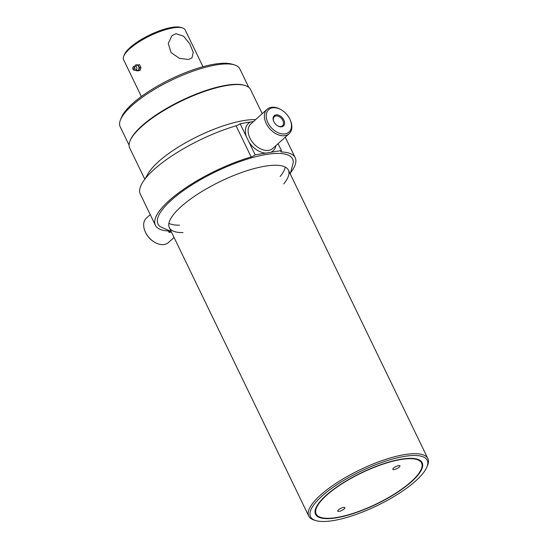 <?xml version="1.0" encoding="UTF-8"?>
<svg xmlns="http://www.w3.org/2000/svg" width="548" height="548" viewBox="0 0 548 548"><rect width="100%" height="100%" fill="white"/><g stroke="black" fill="none" stroke-linecap="round" stroke-linejoin="round"><path stroke-width="0.82" d="M398.828 467.465A3.946 1.158 154.2 0 0 399.958 465.862A3.946 1.158 154.2 0 0 397.608 465.855A3.946 1.158 154.2 0 0 393.971 467.691A3.946 1.158 154.2 0 0 392.848 469.3A3.946 1.158 154.2 0 0 395.19 469.307A3.946 1.158 154.2 0 0 398.828 467.465M343.747 509.291A3.946 1.158 154.2 0 0 344.877 507.681A3.946 1.158 154.2 0 0 342.527 507.674A3.946 1.158 154.2 0 0 338.89 509.51A3.946 1.158 154.2 0 0 337.767 511.12A3.946 1.158 154.2 0 0 340.109 511.126A3.946 1.158 154.2 0 0 343.747 509.291M332.835 490.159A58.561 17.2 154.2 0 0 320.991 517.504A58.561 17.2 154.2 0 0 404.883 486.823A58.561 17.2 154.2 0 0 421.33 468.999A58.561 17.2 154.2 0 0 394.368 460.841A58.561 17.2 154.2 0 0 332.835 490.159M336.328 517.819A59.218 17.392 -25.8 0 1 315.799 508.202A59.218 17.392 -25.8 0 1 401.389 459.162A59.218 17.392 -25.8 0 1 417.268 459.149A59.218 17.392 -25.8 0 1 403.047 488.467A59.218 17.392 -25.8 0 1 336.328 517.819M404.465 456.395A64.808 19.036 -25.8 0 1 426.933 466.917A64.808 19.036 -25.8 0 1 333.259 520.586A64.808 19.036 -25.8 0 1 315.881 520.6A64.808 19.036 -25.8 0 1 331.444 488.515A64.808 19.036 -25.8 0 1 404.465 456.395M315.881 520.6L314.257 520.12A66.123 19.427 -25.8 0 1 308.777 516.141A66.123 19.427 -25.8 0 1 337.828 482.144A66.123 19.427 -25.8 0 1 404.636 454.607A66.123 19.427 -25.8 0 1 427.851 458.58A66.123 19.427 -25.8 0 1 427.563 465.341L426.933 466.917M129.081 145.172L120.149 126.698A66.459 19.523 -25.8 0 1 120.437 119.902L121.382 117.546A64.479 18.94 -25.8 0 1 214.583 64.143A64.479 18.94 -25.8 0 1 231.873 64.13L234.304 64.849A66.459 19.523 -25.8 0 1 239.812 68.856L248.744 87.324M120.437 119.902A66.459 19.523 -25.8 0 1 216.487 64.863A66.459 19.523 -25.8 0 1 234.304 64.849M144.816 179.23L129.684 147.939A67.116 19.714 -25.8 0 1 129.972 141.069L130.287 140.288A66.459 19.523 -25.8 0 1 226.345 85.248A66.459 19.523 -25.8 0 1 244.161 85.235L244.977 85.474A67.116 19.714 -25.8 0 1 250.532 89.516L262.218 113.689M129.972 141.069A67.116 19.714 -25.8 0 1 226.975 85.488A67.116 19.714 -25.8 0 1 244.977 85.474M281.521 109.977L281.035 109.682A16.447 11.07 48 0 0 271.274 107.34A16.447 11.07 48 0 0 267.102 109.278A16.447 11.07 48 0 0 267.835 126.28A16.447 11.07 48 0 0 284.96 135.657A16.447 11.07 48 0 0 289.132 133.712A16.447 11.07 48 0 0 290.166 119.82L289.926 119.3A15.132 10.186 48 0 0 281.521 109.977A15.132 10.186 48 0 0 272.548 107.826A15.132 10.186 48 0 0 267.876 122.642A15.132 10.186 48 0 0 285.138 133.87A15.132 10.186 48 0 0 289.926 119.3M281.713 126.794A6.912 4.651 48 0 0 283.85 120.026A6.912 4.651 48 0 0 275.966 114.902A6.912 4.651 48 0 0 273.781 121.553A6.912 4.651 48 0 0 277.617 125.807A6.912 4.651 48 0 0 281.713 126.794M277.473 125.718A6.131 4.124 48 0 0 280.966 126.506A6.131 4.124 48 0 0 282.521 125.787A6.131 4.124 48 0 0 282.247 119.45A6.131 4.124 48 0 0 275.863 115.957A6.131 4.124 48 0 0 274.308 116.683A6.131 4.124 48 0 0 273.856 121.711M169.284 231.03A3.946 1.158 154.2 0 0 169.024 231.003A77.638 22.804 -25.8 0 1 155.385 225.283L140.329 194.136A77.638 22.804 -25.8 0 1 236.092 125.814A3.946 1.158 154.2 0 0 240.127 123.718L253.546 121.505M155.385 225.283A77.638 22.804 -25.8 0 1 251.148 156.954A3.946 1.158 154.2 0 0 255.176 154.858L281.419 150.563A3.946 1.158 154.2 0 0 280.857 151.686A3.946 1.158 154.2 0 0 281.549 151.981A77.638 22.804 -25.8 0 1 295.187 157.701A77.638 22.804 -25.8 0 1 291.084 172.093M150.241 214.645L146.385 218.125A16.447 11.07 48 0 0 145.35 232.016A16.447 11.07 48 0 0 154.481 242.154A16.447 11.07 48 0 0 164.242 244.497A16.447 11.07 48 0 0 168.414 242.559L174.065 237.462M145.35 232.016L145.59 232.537A15.132 10.186 48 0 0 153.995 241.86L154.481 242.154M255.176 154.858L240.127 123.718M278.089 143.679L281.419 150.563M171.442 232.044L169.154 232.421A3.946 1.158 154.2 0 0 169.716 231.29A3.946 1.158 154.2 0 0 169.469 231.085M168.462 230.982L169.154 232.421M285.261 167.078A66.123 19.427 -25.8 0 1 280.151 176.483M179.443 225.166A66.123 19.427 -25.8 0 1 168.9 223.331M144.987 179.018L148.563 172.73L151.748 168.544A67.116 19.714 -25.8 0 1 158.413 161.735A67.116 19.714 -25.8 0 1 252.977 119.608L255.663 119.601M183.032 232.585A66.123 19.427 -25.8 0 1 180.956 206.76A66.123 19.427 -25.8 0 1 259.54 167.263A66.123 19.427 -25.8 0 1 283.741 183.902M171.195 231.537L160.352 226.749A74.754 21.961 -25.8 0 1 171.113 200.363A74.754 21.961 -25.8 0 1 247.532 159.043A74.754 21.961 -25.8 0 1 293.255 162.503L290.269 173.976M202.979 66.733L185.19 29.941A34.216 10.049 154.2 0 0 182.361 27.88L180.737 27.4A32.901 9.665 154.2 0 0 171.914 27.407A32.901 9.665 154.2 0 0 124.362 54.649L123.732 56.225A34.216 10.049 154.2 0 0 123.581 59.725L141.37 96.517M182.361 27.88A34.216 10.049 154.2 0 0 173.182 27.886A34.216 10.049 154.2 0 0 123.732 56.225M188.444 59.458L179.429 58.328L171.058 52.574L168.25 43.47L171.908 35.716L175.99 33.688L183.532 36.147L189.759 43.847L193.252 52.32L191.951 57.951L188.444 59.458M136.205 66.63A1.644 1.117 80.7 0 1 136.397 66.815A1.644 1.117 80.7 0 1 136.76 69.007C135.959 70.35 134.877 70.637 133.513 69.856L133.226 69.589A1.644 1.117 80.7 0 1 132.869 67.397A1.644 1.117 80.7 0 1 134.301 66.945A1.644 1.117 80.7 0 1 134.904 69.178A1.644 1.117 80.7 0 1 133.417 69.774A1.644 1.117 80.7 0 1 133.226 69.589M135.616 66.253A2.63 1.788 80.7 0 1 137.904 65.548A2.63 1.788 80.7 0 1 138.87 69.123A2.63 1.788 80.7 0 1 136.493 70.076A2.63 1.788 80.7 0 1 136.192 69.788M139.507 67.76L138.137 64.924L139.569 64.691L140.939 67.527L139.507 67.76A3.391 2.302 80.7 0 1 139.521 67.87L140.946 67.637L140.069 70.466L138.637 70.699A3.391 2.302 80.7 0 1 138.576 70.754L139.747 70.521M138.069 64.876L135.815 64.87L138.069 64.876A3.391 2.302 80.7 0 1 138.137 64.924M135.37 66.171L135.76 64.924A3.391 2.302 80.7 0 1 135.815 64.87M135.918 69.993L136.253 70.699A3.391 2.302 80.7 0 0 136.322 70.747L138.576 70.754M138.637 70.699L139.521 67.87M133.726 68.781L133.993 67.931L133.726 68.781M267.102 109.278L250.84 123.944A16.447 11.07 48 0 0 251.566 140.946A16.447 11.07 48 0 0 268.698 150.316A16.447 11.07 48 0 0 272.87 148.378L289.132 133.712M270.808 152.303A18.427 12.399 48 0 0 275.932 145.617M249.073 142.233A18.427 12.399 48 0 0 265.787 153.125M281.062 150.967L281.549 151.981M236.092 125.814L251.148 156.954M250.731 121.978A18.427 12.399 48 0 0 246.23 136.342M427.851 458.58L288.412 170.133M308.777 516.141L169.339 227.694M285.275 137.192L295.187 157.701M136.397 66.815L136.109 66.548C134.746 65.767 133.664 66.055 132.869 67.397"/></g></svg>
